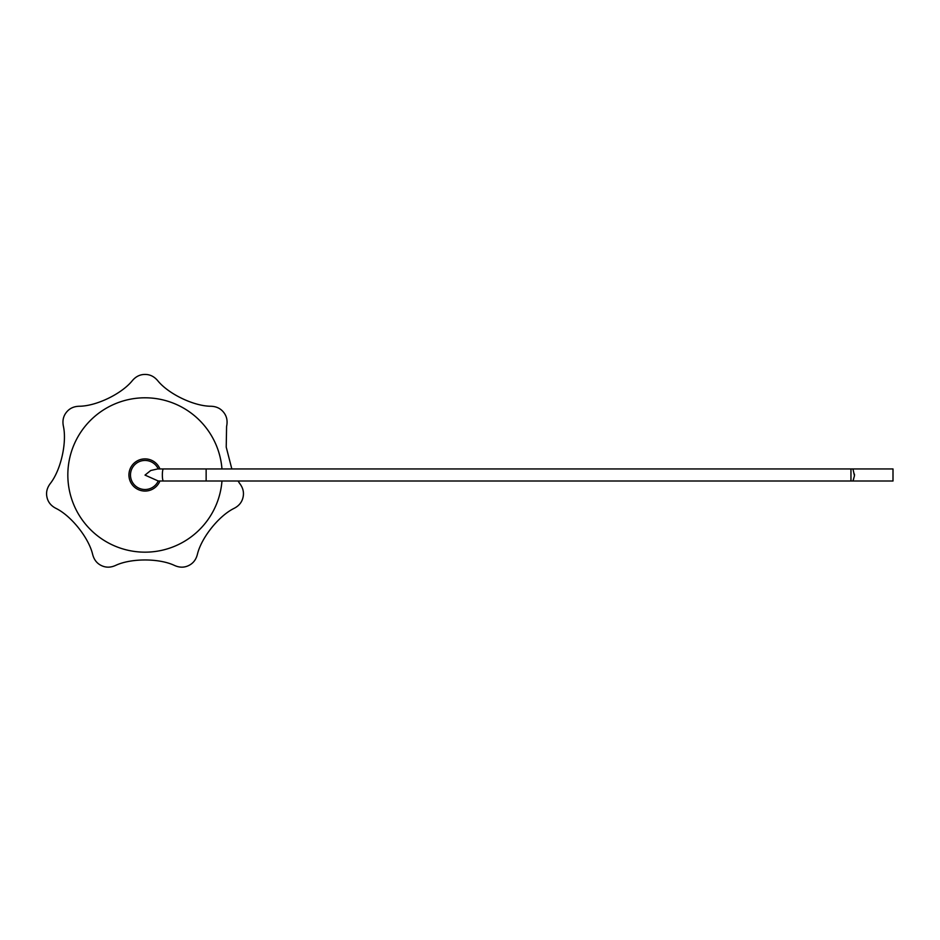 <?xml version="1.0" encoding="UTF-8"?>
<svg xmlns="http://www.w3.org/2000/svg" width="940" height="940" viewBox="0 0 940 940"><rect width="100%" height="100%" fill="white"/><g stroke="black" fill="none" stroke-linecap="round" stroke-linejoin="round"><path stroke-width="1.41" d="M238.067 481.01L239.547 483.289C243.013 487.719 244.177 492.407 243.025 497.354C241.933 502.277 238.854 506.002 233.802 508.505C218.667 516.072 201.466 537.692 197.459 554.071C196.155 559.535 193.217 563.365 188.635 565.563C184.099 567.772 179.27 567.689 174.159 565.293C158.801 558.184 131.177 558.207 115.879 565.293C110.791 567.678 105.962 567.772 101.391 565.563C96.832 563.389 93.894 559.559 92.567 554.071C88.56 537.645 71.323 516.048 56.236 508.505C51.195 506.014 48.116 502.301 47 497.354C45.849 492.431 47.012 487.743 50.478 483.289C60.818 469.906 66.951 442.975 63.45 426.466C62.252 420.979 63.239 416.255 66.411 412.296C69.548 408.336 73.931 406.315 79.571 406.245C96.491 405.998 121.366 393.989 132.082 380.959C135.63 376.599 139.942 374.426 145.019 374.437C150.071 374.414 154.371 376.588 157.944 380.959C168.695 394.024 193.593 405.998 210.454 406.245C216.071 406.303 220.465 408.324 223.614 412.296C226.787 416.232 227.774 420.956 226.587 426.466L226.223 447.111L231.828 468.943M852.956 468.943L850.959 468.943L850.959 481.01L852.956 481.01L854.46 475.793L852.956 468.943L893 468.943L893 481.01L852.956 481.01L853.696 478.836M854.46 475.793L854.46 474.171M157.65 468.943L150.729 470.505L145.019 475.099L158.237 480.998A14.535 14.535 0 0 1 136.03 486.403A14.535 14.535 0 0 1 136.03 463.561A14.535 14.535 0 0 1 158.237 468.943L157.65 468.943M164.3 468.943L163.419 468.943A6.028 1.069 90 0 0 163.407 468.943A6.028 1.069 90 0 0 162.35 474.982A6.028 1.069 90 0 0 163.407 481.01A6.028 1.069 90 0 0 163.419 481.01L164.3 481.01M159.929 481.01A16.086 16.086 0 0 1 129.062 472.926A16.086 16.086 0 0 1 159.929 468.943M850.959 468.943L206.142 468.943L206.142 481.01L157.709 481.01M157.709 468.943L206.142 468.943M221.969 481.01A77.186 77.186 0 0 1 140.988 552.062A77.186 77.186 0 0 1 67.856 472.961A77.186 77.186 0 0 1 145.019 397.796A77.186 77.186 0 0 1 221.969 468.943M850.959 481.01L206.142 481.01"/></g></svg>
